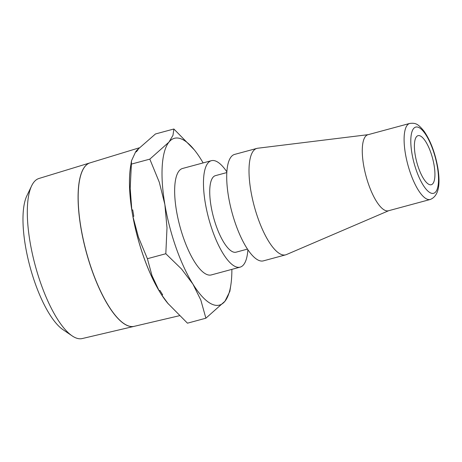 <?xml version="1.0" encoding="UTF-8"?>
<svg xmlns="http://www.w3.org/2000/svg" width="462" height="462" viewBox="0 0 462 462"><rect width="100%" height="100%" fill="white"/><g stroke="black" fill="none" stroke-linecap="round" stroke-linejoin="round"><path stroke-width="0.69" d="M247.886 249.717A55.134 17.654 -105.1 0 1 240.125 267.14A55.134 17.654 -105.1 0 1 234.598 266.204A55.134 17.654 -105.1 0 1 206.797 210.701A55.134 17.654 -105.1 0 1 211.377 160.689A55.134 17.654 -105.1 0 1 216.909 161.625A55.134 17.654 -105.1 0 1 226.854 171.841M211.377 160.689L182.565 168.468A55.134 17.654 74.9 0 0 177.98 218.486A55.134 17.654 74.9 0 0 205.781 273.989A55.134 17.654 74.9 0 0 211.313 274.925L240.125 267.14M247.476 249.105L236.088 252.177A39.634 12.688 -105.1 0 1 232.109 251.507A39.634 12.688 -105.1 0 1 212.127 211.608A39.634 12.688 -105.1 0 1 215.419 175.652L226.807 172.574M388.733 210.689L286.434 254.579A55.134 17.654 -105.1 0 1 285.672 254.839A55.134 17.654 -105.1 0 1 280.139 253.904A55.134 17.654 -105.1 0 1 252.339 198.406A55.134 17.654 -105.1 0 1 256.924 148.389A55.134 17.654 -105.1 0 1 257.715 148.233L368.197 134.656M285.672 254.839L263.363 260.868A55.134 17.654 -105.1 0 1 257.831 259.927A55.134 17.654 -105.1 0 1 230.036 204.429A55.134 17.654 -105.1 0 1 234.615 154.412L256.924 148.389M384.505 210.1A39.38 12.607 -105.1 0 1 364.651 170.455A39.38 12.607 -105.1 0 1 367.919 134.731L409.748 123.435A39.38 12.607 -105.1 0 0 405.399 153.627A39.38 12.607 -105.1 0 0 426.334 198.804A39.38 12.607 -105.1 0 0 430.284 199.468L388.455 210.764A39.38 12.607 -105.1 0 1 384.505 210.1M231.866 269.375A86.382 27.656 -105.1 0 1 230.827 285.094A86.382 27.656 -105.1 0 1 224.971 301.23A86.382 27.656 -105.1 0 1 210.793 303.626A86.382 27.656 -105.1 0 1 192.908 284.066L200.826 300.063L205.885 318.202L187.462 323.181L167.931 303.424L161.764 295.027A86.452 27.68 74.9 0 0 167.077 302.367L167.931 303.424M194.306 149.861L173.879 129.002L172.967 135.372L168.907 142.163A86.382 27.656 -105.1 0 1 183.079 139.767A86.382 27.656 -105.1 0 1 194.306 149.861A86.382 27.656 -105.1 0 1 200.97 159.326A86.382 27.656 -105.1 0 1 203.118 162.919M149.815 159.136L159.286 182.213L164.87 204.527A86.382 27.656 -105.1 0 1 168.907 142.163L149.815 159.136L131.399 164.108L131.491 160.788L135.591 151.958L136.486 151.715A86.452 27.68 -105.1 0 1 138.115 149.676L137.22 149.919L155.463 133.974L173.879 129.002M134.153 326.351A84.667 27.108 -105.1 0 1 134.107 326.363L82.172 338.565A82.912 26.542 -105.1 0 1 74.128 337.087A82.912 26.542 -105.1 0 1 72.159 335.891A82.912 26.542 -105.1 0 1 35.199 265.373A82.912 26.542 -105.1 0 1 31.635 185.84A82.912 26.542 -105.1 0 1 38.941 178.488L89.957 162.89A84.667 27.108 -105.1 0 1 90.003 162.878M139.062 147.875L90.05 162.861A84.673 27.108 74.9 0 0 83.385 240.026A84.673 27.108 74.9 0 0 125.982 324.832A84.673 27.108 74.9 0 0 134.199 326.339L179.308 315.742M134.107 326.363A84.667 27.108 -105.1 0 1 125.889 324.855A84.667 27.108 -105.1 0 1 83.293 240.055A84.667 27.108 -105.1 0 1 89.957 162.89M428.736 184.292A25.404 8.137 -105.1 0 1 415.927 158.714A25.404 8.137 -105.1 0 1 418.041 135.666A25.404 8.137 -105.1 0 1 420.587 136.099A25.404 8.137 -105.1 0 1 433.396 161.677A25.404 8.137 -105.1 0 1 431.289 184.725A25.404 8.137 -105.1 0 1 428.736 184.292M168.463 304.071A86.452 27.68 -105.1 0 1 130.85 164.946M135.308 152.345A86.452 27.68 -105.1 0 1 137.405 149.705M131.491 160.788L130.527 167.03A86.452 27.68 74.9 0 0 131.832 210.1L132.727 209.858A86.452 27.68 -105.1 0 0 133.813 216.268L132.917 216.511A86.452 27.68 74.9 0 0 159.049 290.656L159.944 290.413A86.452 27.68 -105.1 0 0 162.659 294.785L161.764 295.027M72.159 335.891L62.971 329.66A73.937 23.672 -105.1 0 1 30.013 266.776A73.937 23.672 -105.1 0 1 26.836 195.853L31.635 185.84M131.832 210.1L130.192 188.352L131.399 164.108M165.818 253.736L181.526 269.005L192.908 284.066A86.382 27.656 -105.1 0 1 164.87 204.527L166.996 227.783L165.818 253.736L147.395 258.708L138.456 237.208L132.917 216.511M205.885 318.202L224.971 301.23L229.851 291.395L230.827 285.094M159.049 290.656L152.015 275.67L147.395 258.708M437.393 167.013A34.298 10.984 -105.1 0 1 430.162 192.729A34.298 10.984 -105.1 0 1 411.931 153.378A34.298 10.984 -105.1 0 1 419.161 127.668A34.298 10.984 -105.1 0 1 437.393 167.013M409.748 123.435C415.65 122.794 417.977 123.735 424.203 131.416C430.59 140.841 435.106 152.841 437.757 167.423C440.788 185.539 438.299 196.223 430.284 199.468"/></g></svg>
